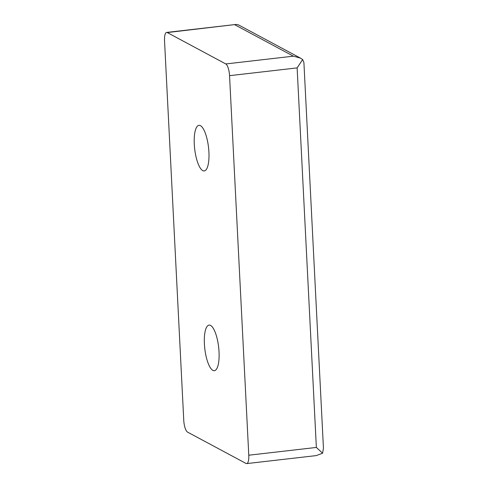 <?xml version="1.0" encoding="UTF-8"?>
<svg xmlns="http://www.w3.org/2000/svg" width="488" height="488" viewBox="0 0 488 488"><rect width="100%" height="100%" fill="white"/><g stroke="black" fill="none" stroke-linecap="round" stroke-linejoin="round"><path stroke-width="0.73" d="M204.399 343.973A22.948 6.966 -96.6 0 0 214.336 370.691A22.948 6.966 -96.6 0 0 218.636 347.096A22.948 6.966 -96.6 0 0 209.096 325.093A22.948 6.966 -96.6 0 0 204.399 343.973M194.285 144.21A22.948 6.966 -96.6 0 0 204.216 170.934A22.948 6.966 -96.6 0 0 208.516 147.339A22.948 6.966 -96.6 0 0 198.976 125.337A22.948 6.966 -96.6 0 0 194.285 144.21M167.28 32.568L225.791 63.94A10.199 3.099 83.4 0 1 229.549 75.67L248.776 455.212A10.199 3.099 83.4 0 1 246.69 463.6A10.199 3.099 83.4 0 1 246.031 463.454L187.52 432.087A10.199 3.099 83.4 0 1 183.762 420.357L164.535 40.815A10.199 3.099 83.4 0 1 166.621 32.428A10.199 3.099 83.4 0 1 167.28 32.568L236.192 24.424L238.418 24.851L300.462 58.115L293.373 56.169L225.791 63.94M246.69 463.6L316.261 455.597L322.586 453.206L316.358 447.441L297.131 67.899L302.645 59.542L300.462 58.115M302.645 59.542L303.908 62.549L323.446 448.271L322.586 453.206M234.862 24.796L293.373 56.169M316.358 447.441L248.776 455.212M297.131 67.899L229.549 75.67M166.621 32.428L236.192 24.424"/></g></svg>

